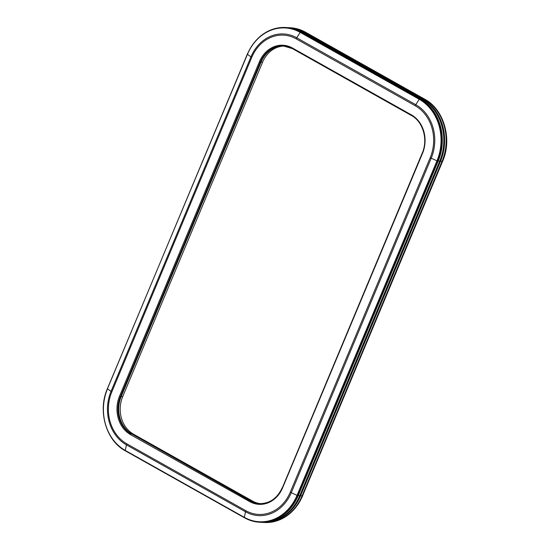 <?xml version="1.0" encoding="UTF-8"?>
<svg xmlns="http://www.w3.org/2000/svg" width="550" height="550" viewBox="0 0 550 550"><rect width="100%" height="100%" fill="white"/><g stroke="black" fill="none" stroke-linecap="round" stroke-linejoin="round"><path stroke-width="0.82" d="M284.488 46.049A28.188 23.953 -86.9 0 0 262.611 62.157L122.684 396.66A28.188 23.953 -86.9 0 0 133.506 434.184L132.007 434.101A28.188 23.953 -86.9 0 1 121.186 396.578L261.106 62.074A28.188 23.953 -86.9 0 1 283.745 45.98A28.188 23.953 -86.9 0 0 261.106 62.074L121.186 396.578A28.188 23.953 -86.9 0 0 132.007 434.101L251.054 501.002A28.188 23.953 -86.9 0 0 259.786 503.663A28.188 23.953 -86.9 0 1 251.054 501.002L132.007 434.101L250.305 500.961A28.188 23.953 -86.9 0 0 259.414 503.649C269.658 503.676 277.289 498.328 282.308 487.603L282.59 487.857A28.896 24.557 93.1 0 1 249.659 501.586L130.611 434.686A28.896 24.557 93.1 0 1 119.515 396.213L259.442 61.71A28.896 24.557 93.1 0 1 292.373 47.981L411.421 114.881A28.896 24.557 93.1 0 1 422.517 153.354L282.59 487.857M296.189 38.858A38.995 33.144 -86.9 0 0 251.749 57.386L111.822 391.889A38.995 33.144 -86.9 0 0 126.796 443.809L245.843 510.709A38.995 33.144 -86.9 0 0 290.283 492.181L430.21 157.678A38.995 33.144 -86.9 0 0 415.236 105.758L296.189 38.858A3.568 1.732 119.3 0 1 296.739 37.799L415.786 104.699A40.171 34.141 93.1 0 1 431.214 158.187L291.287 492.69A40.171 34.141 93.1 0 1 245.499 511.775L126.452 444.874A40.171 34.141 93.1 0 1 111.031 391.387L250.951 56.884A40.171 34.141 93.1 0 1 296.739 37.799L300.156 32.361A0.715 0.344 119.3 0 1 300.692 31.955L419.739 98.856A46.736 39.724 93.1 0 1 437.69 161.074L297.763 495.578A46.736 39.724 93.1 0 1 259.607 522.239L260.088 522.266A46.736 39.724 -86.9 0 0 298.244 495.605L438.171 161.102A46.736 39.724 -86.9 0 0 420.228 98.876L301.18 31.976A46.736 39.724 -86.9 0 0 286.069 27.527L285.587 27.5A46.736 39.724 93.1 0 1 300.692 31.955L301.18 31.976A46.736 39.724 -86.9 0 0 286.069 27.527L287.574 27.61A46.736 39.724 -86.9 0 1 302.679 32.058L421.726 98.959A46.736 39.724 -86.9 0 1 439.67 161.184L299.75 495.688A46.736 39.724 -86.9 0 1 261.594 522.349L260.088 522.266A46.736 39.724 -86.9 0 0 298.244 495.605L438.171 161.102A46.736 39.724 -86.9 0 0 420.228 98.876L301.18 31.976L302.679 32.058M133.506 434.184L252.553 501.084A28.188 23.953 -86.9 0 0 260.535 503.676M302.624 495.708L302.686 495.811C294.394 513.618 281.634 522.514 264.413 522.5L263.959 522.473A46.736 39.724 -86.9 0 0 302.115 495.818L442.035 161.315A46.736 39.724 -86.9 0 0 424.091 99.089L305.044 32.189A46.736 39.724 -86.9 0 0 289.939 27.741A46.736 39.724 -86.9 0 1 305.044 32.189L305.504 32.216A46.736 39.724 -86.9 0 0 290.393 27.761L288.434 27.658A46.736 39.724 -86.9 0 0 288.001 27.638M262.027 522.369A46.736 39.724 -86.9 0 0 262.453 522.39A46.736 39.724 -86.9 0 0 300.609 495.736L440.536 161.233A46.736 39.724 -86.9 0 0 422.592 99.007L303.545 32.106A46.736 39.724 -86.9 0 0 288.434 27.658M262.453 522.39L263.959 522.473A46.736 39.724 -86.9 0 0 302.115 495.818L442.035 161.315A46.736 39.724 -86.9 0 0 424.091 99.089L305.044 32.189L303.545 32.106M122.684 396.66L120.429 396.536A28.188 23.953 -86.9 0 0 131.257 434.06A0.715 0.344 119.3 0 0 130.611 434.686M111.822 391.889A3.568 0.729 22.7 0 1 111.031 391.387L107.511 388.843A46.262 39.318 -86.9 0 0 125.276 450.436L244.324 517.337A46.262 39.318 -86.9 0 0 297.041 495.357L436.968 160.854A46.262 39.318 -86.9 0 0 419.203 99.268L300.156 32.361A46.262 39.318 -86.9 0 0 247.438 54.34L107.387 388.692C97.481 410.939 106.054 440.708 125.373 450.862A0.715 0.344 119.3 0 0 125.448 450.883L244.358 517.708M126.796 443.809A3.568 1.732 119.3 0 0 126.452 444.874L125.276 450.436A0.715 0.344 119.3 0 0 125.373 450.862L244.42 517.763A0.715 0.344 119.3 0 0 244.496 517.784A46.736 39.724 93.1 0 0 259.607 522.239C254.272 521.929 249.205 520.444 244.42 517.763A0.715 0.344 119.3 0 1 244.324 517.337L245.499 511.775A3.568 1.732 119.3 0 1 245.843 510.709M262.611 62.157L260.356 62.033L120.429 396.536L119.515 396.213M251.749 57.386A3.568 0.729 22.7 0 1 250.951 56.884L247.314 54.189L107.504 388.658M292.339 48.565A28.188 23.953 -86.9 0 0 283.367 45.959A28.188 23.953 -86.9 0 0 260.356 62.033L259.442 61.71M247.431 54.161A46.736 39.724 93.1 0 1 285.587 27.5C268.366 27.486 255.606 36.383 247.314 54.189L247.431 54.161M411.386 115.466L292.476 48.641A0.715 0.344 119.3 0 1 292.401 48.62L411.448 115.521A0.715 0.344 119.3 0 0 411.524 115.541M415.236 105.758A3.568 1.732 119.3 0 1 415.786 104.699L419.203 99.268A0.715 0.344 119.3 0 1 419.739 98.856L421.726 98.959M430.21 157.678A3.568 0.729 22.7 0 0 431.214 158.187L436.968 160.854L439.67 161.184M290.283 492.181A3.568 0.729 22.7 0 0 291.287 492.69L297.041 495.357L299.75 495.688M252.553 501.084L250.305 500.961A0.715 0.344 119.3 0 0 249.659 501.586M282.425 487.568L422.235 153.099L422.517 153.354M292.373 47.981A0.715 0.344 119.3 0 0 292.401 48.62L283.367 45.959M422.345 153.072L422.235 153.099C428.244 139.631 423.019 121.571 411.448 115.521A0.715 0.344 119.3 0 1 411.421 114.881M422.592 99.007L424.552 99.117L305.504 32.216A0.715 0.344 119.3 0 1 305.58 32.237C300.795 29.556 295.728 28.071 290.393 27.761M440.536 161.233L442.496 161.343A46.736 39.724 -86.9 0 0 424.552 99.117A0.715 0.344 119.3 0 1 424.627 99.137L305.58 32.237A0.715 0.344 119.3 0 1 305.642 32.292M300.609 495.736L302.569 495.839L442.447 161.129M264.413 522.5A46.736 39.724 -86.9 0 0 302.569 495.839L442.612 161.308C452.519 139.061 443.946 109.292 424.627 99.137"/></g></svg>
